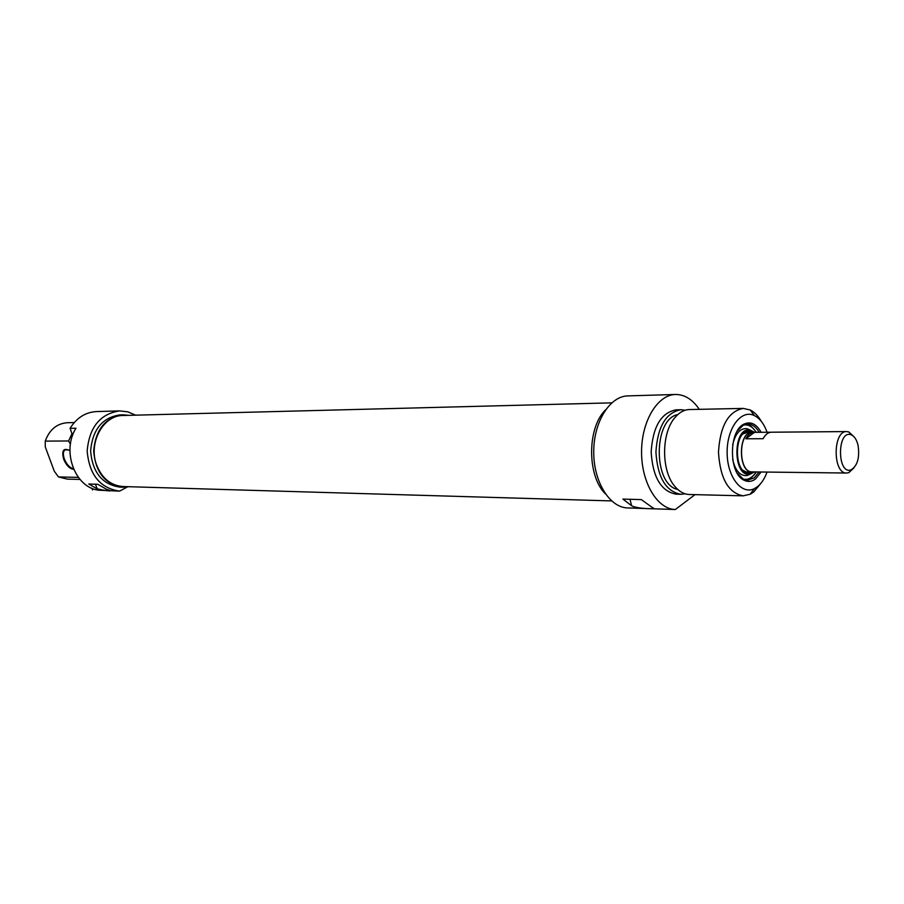 <?xml version="1.0" encoding="UTF-8"?>
<svg xmlns="http://www.w3.org/2000/svg" width="904" height="904" viewBox="0 0 904 904"><rect width="100%" height="100%" fill="white"/><g stroke="black" fill="none" stroke-linecap="round" stroke-linejoin="round"><path stroke-width="1.36" d="M611.726 402.856L123.091 415.49C103.124 415.117 87.948 443.175 96.694 465.232C102.129 478.521 110.921 485.617 123.068 486.544L611.579 500.918M754.072 471.911L752.286 472.091C737.811 473.007 737.822 431.31 752.309 432.18L753.925 432.361M858.054 445.31C859.828 457.503 857.534 465.662 851.195 469.797C836.934 475.504 836.957 429.151 851.206 434.813C854.416 436.18 856.687 439.683 858.054 445.31M853.986 436.745L848.856 431.954L846.675 431.57C832.674 430.654 832.652 474.001 846.664 473.029L848.845 472.634L853.952 467.888M754.004 471.911L752.297 471.888C737.958 472.803 737.969 431.513 752.309 432.372L770.92 432.225M753.891 471.911L846.664 473.029M771.733 432.225L771.304 432.214C768.084 432.349 765.349 434.519 763.112 438.711L745.8 438.79C748.049 434.643 750.783 432.496 754.015 432.361M745.8 438.79L754.456 432.372M751.812 472.091L748.501 473.029M748.568 431.219L751.868 432.18M752.49 472.091L748.862 473.052C733.652 474.001 733.664 430.304 748.874 431.208L752.546 432.18M754.535 471.922L750.184 474.125C732.477 478.205 732.5 426.1 750.196 430.123L754.603 432.372M750.456 474.08L746.862 475.606C739.947 476.024 735.201 470.555 732.635 459.209M732.658 444.994C735.246 433.683 739.981 428.236 746.885 428.632L750.512 430.191M751.247 477.753L746.139 480.047C747.71 480.702 750.761 478.544 755.281 473.572L756.32 471.944M756.388 432.349C751.71 426.259 748.309 423.535 746.207 424.202L748.625 424.891M759.145 471.978L754.298 477.798L747.698 480.205L743.224 479.018L737.178 473.097M737.235 431.118L743.235 425.242L747.71 424.055C752.196 424.123 756.026 426.88 759.213 432.327M761.145 432.315C756.388 423.886 750.693 421.14 744.06 424.078C728.601 430.722 728.59 473.606 744.037 480.193C747.992 482.16 751.834 481.73 755.586 478.905L761.089 472.001M767.033 472.069C764.682 478.589 761.507 483.459 757.484 486.68L754.411 488.623C741.427 495.335 726.952 476.498 727.132 452.169C726.974 427.829 741.449 408.936 754.433 415.614C759.868 418.394 764.083 423.942 767.089 432.259M761.27 421.32C758.151 415.874 754.467 412.1 750.196 409.975L743.178 408.405C728.353 411.343 720.126 425.931 718.477 452.158C720.104 478.385 728.33 492.951 743.144 495.833L750.162 494.239L753.721 491.991L761.179 482.985M743.144 495.833L689.345 494.499C684.023 494.33 679.186 491.618 674.825 486.386C661.197 470.905 661.208 433.231 674.847 417.704C679.209 412.461 684.057 409.738 689.368 409.546L743.178 408.405M677.65 489.392C653.05 484.917 653.151 418.993 677.763 414.62M685.062 493.799L680.848 494.296C665.864 491.482 657.558 477.402 655.92 452.045C657.581 426.688 665.898 412.574 680.881 409.727L685.187 410.235M680.848 494.296L676.113 494.172C661.118 491.369 652.801 477.323 651.162 452.034C652.812 426.744 661.14 412.676 676.135 409.828L680.881 409.727M694.995 494.646L675.322 509.517C657.389 509.212 641.411 482.679 641.569 451.966C641.478 421.253 657.524 394.754 675.457 394.483C684.599 394.449 692.543 399.398 699.278 409.331M675.457 394.483L627.817 395.895C609.771 396.178 593.645 421.987 593.725 451.876C593.566 481.775 609.635 507.619 627.681 507.935L675.322 509.517M605.397 493.866C586.967 475.933 587.046 427.75 605.533 409.885M631.704 505.856L622.912 499.087L641.377 499.607L652.699 507.788C658.327 509.359 638.077 509.02 631.704 505.856L629.941 499.29M127.362 486.951L119.577 491.132C100.028 488.16 89.225 474.781 87.168 450.972C89.304 427.174 100.152 413.817 119.701 410.891L127.893 411.851L135.611 415.173M119.701 410.891L96.344 411.58C85.428 412.235 76.67 417.817 70.071 428.338L75.97 428.236C61.438 450.972 74.953 487.414 98.468 490.183L119.577 491.132M97.146 488.827L88.773 484.013L97.813 484.273L106.209 489.12L110.808 490.68C109.531 491.211 104.977 490.589 97.146 488.827L95.474 484.205M72.625 435.366L70.071 428.338M78.377 477.391L58.477 476.928L54.263 471.165L45.279 446.904L45.245 441.118L68.568 440.971L70.433 444.124M92.524 489.979L91.892 488.239M69.924 450.768L69.54 450.486C63.472 447.649 61.506 450.542 63.653 459.175C66.376 465.503 69.721 468.882 73.687 469.312M73.394 468.622C69.732 467.82 66.726 464.599 64.342 458.972C62.873 454.565 63.054 451.548 64.907 449.887L68.614 449.898M80.027 479.436L67.348 479.12L58.477 476.928M45.245 441.118C49.46 429.671 56.839 423.535 67.371 422.71L74.241 422.563M71.992 433.604L68.568 440.971M123.023 487.211L119.95 487.12C102.288 484.533 92.502 472.509 90.615 451.028C92.524 429.547 102.31 417.512 119.972 414.902L123.057 414.823C105.372 417.433 95.575 429.502 93.666 451.039C95.564 472.566 105.35 484.623 123.023 487.211L128.763 486.714M128.899 415.343L123.057 414.823M751.427 472.08L746.489 472.6M746.546 431.637L751.484 432.18M756.139 471.933L755.224 473.334C751.766 478.046 747.845 479.99 743.461 479.143M743.54 425.095C748.399 424.225 752.625 426.643 756.196 432.361M752.309 432.18L746.681 432.225M752.286 472.091L747.461 472.035M851.206 434.813L848.856 431.954M851.195 469.797L848.845 472.634M846.675 431.57L771.304 432.214M748.309 472.001C747.653 472.543 745.89 471.967 743.02 470.295M743.065 433.943L747.619 432.214M750.196 430.123L746.885 428.632M750.184 474.125L746.862 475.606M743.224 479.018L744.037 480.193M743.235 425.242L744.06 424.078M754.433 415.614L750.196 409.975M754.411 488.623L750.162 494.239M64.907 449.887L65.642 449.525"/></g></svg>
